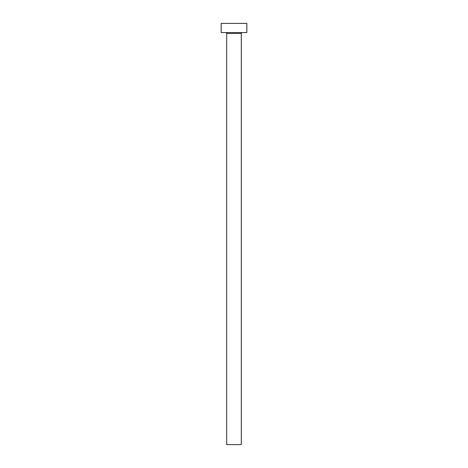 <?xml version="1.0" encoding="UTF-8"?>
<svg xmlns="http://www.w3.org/2000/svg" width="468" height="468" viewBox="0 0 468 468"><rect width="100%" height="100%" fill="white"/><g stroke="black" fill="none" stroke-linecap="round" stroke-linejoin="round"><path stroke-width="0.7" d="M241.324 33.474A0.918 0.918 0 0 1 242.243 32.555A0.918 0.918 0 0 0 241.324 33.474L226.676 33.474L226.676 444.6L241.324 444.6L241.324 33.474L241.324 444.6L226.676 444.6L226.676 33.474A0.918 0.918 0 0 0 225.757 32.555A0.918 0.918 0 0 1 226.676 33.474L241.324 33.474M221.183 23.4L221.183 32.555L246.817 32.555L246.817 23.4L221.183 23.4L221.183 32.555L246.817 32.555L246.817 23.4L221.183 23.4"/></g></svg>
